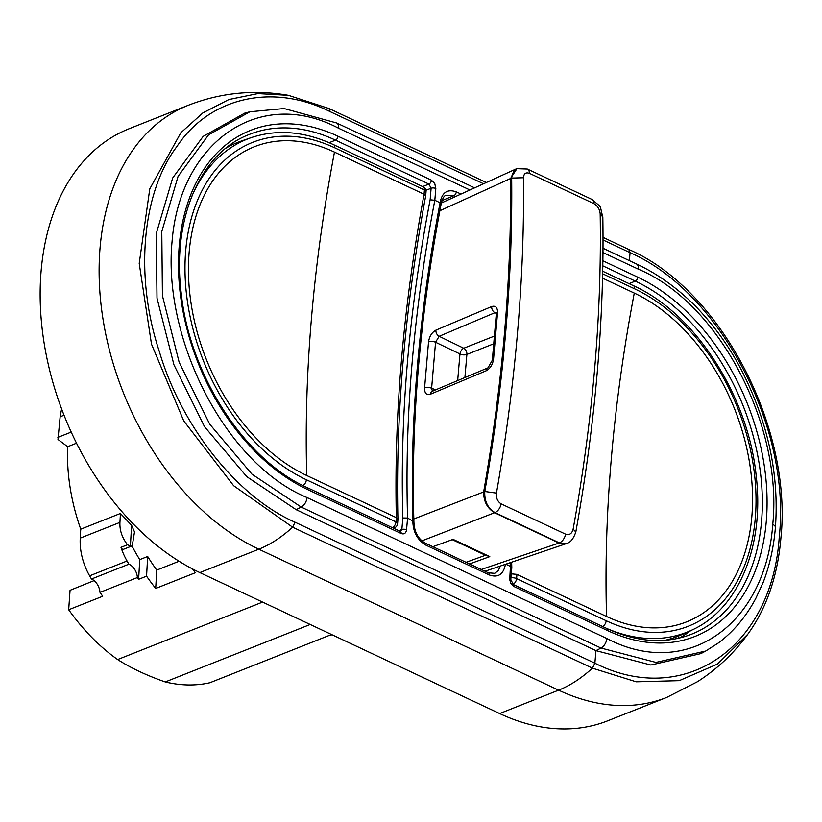 <?xml version="1.0" encoding="UTF-8"?>
<svg xmlns="http://www.w3.org/2000/svg" width="822" height="822" viewBox="0 0 822 822"><rect width="100%" height="100%" fill="white"/><g stroke="black" fill="none" stroke-linecap="round" stroke-linejoin="round"><path stroke-width="1.23" d="M179.073 561.241L156.735 570.098L155.697 588.449A182.381 124.852 -111.6 0 1 146.563 576.171L147.683 556.484A165.654 113.395 68.4 0 0 156.735 570.098M192.389 568.875A182.381 124.852 68.4 0 0 195.379 572.718L155.697 588.449M131.53 546.106L123.588 549.25A2.507 1.716 -111.6 0 1 120.988 547.339A50.193 34.36 68.4 0 0 127.05 560.994L89.629 575.832A50.193 34.36 68.4 0 1 80.237 538.122L80.741 529.193L120.433 513.462L131.592 525.299L130.41 546.034A2.507 1.716 68.4 0 0 131.53 546.106A2.507 1.716 68.4 0 0 132.414 544.832L134.51 531.885A165.654 113.395 68.4 0 1 131.592 525.299M80.237 538.122L119.93 522.391L120.433 513.462M505.438 564.303C503.444 574.475 498.05 578.02 489.254 574.948L426.002 545.202C417.288 540.013 412.901 531.772 412.839 520.501L412.819 519.812A3.35 1.767 -1.7 0 1 413.877 521.056C411.01 420.361 420.052 314.867 441.024 204.565A3.35 1.079 -169.2 0 0 439.934 203.507L440.089 202.757L440.767 203.198L440.962 204.288M412.819 519.812C409.983 419.128 419.025 313.696 439.934 203.507M398.855 530.704L401.855 529.543L402.852 517.994C399.852 416.672 408.945 310.603 430.132 199.787L434.817 200.28L440.078 202.757C442 192.41 447.394 188.772 456.292 191.855A3.35 1.973 115.2 0 1 453.775 195.759L455.501 196.571M188.454 105.216A242.624 166.085 68.4 0 0 102.976 318.946A242.624 166.085 68.4 0 0 258.807 549.199C270.274 544.626 281.556 537.29 292.632 527.2L295.067 522.217C237.394 497.012 181.518 426.772 159.386 351.662C134.51 277.168 141.764 192.636 176.987 146.408C209.785 97.119 272.904 82.827 330.259 111.71L483.542 183.779M296.146 509.671L246.805 476.678L204.524 426.69L173.945 364.814L157.002 298.119L156.293 233.51L172.661 178.014L203.157 136.39L244.699 113.159L249.929 111.751L208.552 134.859L178.076 176.37L161.79 231.568L162.427 295.694L179.145 362.266L209.692 424.142L251.912 474.119L301.222 507.092A8.364 4.932 -64.8 0 0 307.048 497.546L606.852 638.509A8.364 4.932 115.2 0 1 601.026 648.055L595.95 650.634L296.146 509.671L301.222 507.092L601.026 648.055L655.956 662.409L705.708 651.024L718.377 642.958C733.584 631.553 746.078 616.664 755.86 598.282L763.196 582.325C769.669 565.505 773.738 547.195 775.403 527.405C779.205 475.825 768.529 424.666 743.365 373.928C733.779 354.539 718.541 329.838 695.299 305.99C676.886 287.679 657.251 273.654 636.392 263.934L603.009 248.244M705.656 651.055L700.919 653.603L650.86 665.008L595.95 650.634L594.871 663.179L295.067 522.217M603.029 239.962L630.063 252.673C719.589 291.718 791.226 427.08 779.297 536.365C772.29 647.962 683.894 708.081 594.871 663.179L592.436 668.163L292.632 527.2L233.592 485.679L183.727 420.885L151.495 344.151L139.216 263.43L149.779 188.875L180.819 132.794L202.88 112.902L228.906 99.534L257.882 93.595L288.44 95.342L328.995 108.525L486.347 182.505M288.44 95.342C254.101 89.362 220.645 92.701 188.094 105.36L129.136 128.735A242.624 166.085 68.4 0 0 44.049 342.599A242.624 166.085 68.4 0 0 199.838 572.585L499.642 713.547A242.624 166.085 68.4 0 0 607.787 720.781L666.745 697.405L697.529 681.674C717.287 668.954 734.046 653.13 747.794 634.194L717.493 664.063L679.239 680.657L636.207 681.808L592.436 668.163C581.36 678.253 570.078 685.589 558.611 690.161A242.624 166.085 68.4 0 0 666.385 697.549M119.93 522.391C119.539 530.241 122.067 537.691 127.492 544.76L130.41 546.034M679.434 638.026A192.862 132.023 68.4 0 0 690.87 630.525M131.91 545.859A165.654 113.395 -111.6 0 0 139.74 559.628L138.63 579.315A182.381 124.852 -111.6 0 1 137.408 577.547A12.546 8.59 -111.6 0 0 128.91 564.18A182.381 124.852 -111.6 0 1 127.05 560.994M61.65 408.986A182.381 124.852 68.4 0 0 60.15 416.764L57.992 439.472L67.661 446.706A165.654 113.395 68.4 0 0 80.741 529.193M441.856 200.609L453.775 195.759L446.325 195.266M94.088 580.62L70.055 590.309L68.678 609.749L69.418 610.756A182.381 124.852 68.4 0 0 117.638 659.552C130.852 668.019 146.717 675.479 165.253 681.941L310.202 624.473M68.914 610.078L69.408 610.767A182.381 124.852 68.4 0 1 68.678 609.749L102.699 596.258A182.381 124.852 68.4 0 1 99.996 592.374A12.546 8.59 68.4 0 0 91.489 579.017A182.381 124.852 68.4 0 1 89.629 575.832M402.852 517.994L407.578 518.024L413.908 521.693C414.185 531.649 417.936 538.77 425.149 543.075A3.35 1.973 115.2 0 1 426.002 545.202M422.662 186.584L428.93 184.087L431.118 188.248A3.35 1.439 4.9 0 1 435.824 188.495L434.817 200.28C413.641 310.942 404.558 416.857 407.578 518.024L406.561 529.8A3.35 1.439 -175.1 0 0 401.855 529.543L400.314 531.392L306.883 487.467C244.453 459.529 189.543 374.853 181.169 292.786C171.88 218.333 200.64 152.892 248.974 134.592A193.006 132.126 68.4 0 1 335.499 140.151L329.16 142.709M262.588 602.084L117.638 659.552M64.054 415.223L60.15 416.764M71.237 432.095L57.879 437.386M165.253 681.941A182.381 124.852 68.4 0 0 209.898 682.733L328.954 635.529A182.381 124.852 68.4 0 0 332.078 634.759M505.777 564.19L510.729 566.522L511.798 567.797M138.63 579.315L146.563 576.171M139.74 559.628L147.683 556.484M67.661 446.706L76.538 443.192M514.099 586.631A3.35 1.973 -64.8 0 0 513.257 584.493L606.687 628.429A3.35 1.973 115.2 0 1 607.53 630.556L513.555 586.333L510.791 583.24L509.732 579.705L510.616 562.546M128.91 564.18L91.489 579.017M99.996 592.374L137.408 577.547M670.762 639.66L670.392 638.961M677.801 636.32L678.777 638.18M665.06 640.276A189.913 130.01 68.4 0 0 673.927 637.749A189.913 130.01 68.4 0 0 681.284 634.861M602.557 278.165L634.276 293.084A179.72 123.023 68.4 0 1 751.842 516.576A179.72 123.023 68.4 0 1 606.544 616.479L516.946 574.362L511.274 573.848M516.946 574.362L516.586 578.596L606.184 620.723A184.426 126.249 68.4 0 0 755.284 518.199A184.426 126.249 68.4 0 0 634.635 288.841L602.66 273.808M191.526 196.992A189.44 129.681 -111.6 0 1 251.491 137.541L242.141 140.747A189.913 130.01 68.4 0 0 234.784 143.634A189.913 130.01 68.4 0 0 231.044 145.402A189.913 130.01 68.4 0 0 226.009 148.124M231.044 145.402L226.934 147.272M302.866 485.504A5.024 2.959 -64.8 0 0 306.38 479.76L395.978 521.888L396.338 517.644L306.74 475.517A179.72 123.023 68.4 0 1 189.173 252.025A179.72 123.023 68.4 0 1 334.472 152.121L424.06 194.239L425.673 195.893M423.166 186.82L333.568 144.693A5.024 2.959 115.2 0 1 334.831 147.878L424.429 190.005A5.024 2.158 4.9 0 1 426.022 191.783A5.024 5.024 0 0 0 423.166 186.82A5.024 2.959 115.2 0 1 424.429 190.005L424.06 194.249C403.242 307.027 393.995 414.833 396.338 517.644L397.93 519.555M516.925 168.664L510.513 178.528L439.852 210.751M413.826 518.97L483.644 491.936C502.591 383.258 511.541 278.792 510.513 178.528L511.664 178.066L512.106 174.901L514.017 170.925L516.894 168.674L527.323 169.034A8.364 4.932 -64.8 0 1 529.471 173.35C525.782 172.096 523.789 173.565 523.48 177.747C524.58 278.607 515.569 383.72 496.447 493.108C495.974 497.998 497.536 501.584 501.132 503.865L565.598 534.177C569.399 535.379 571.907 533.704 573.129 529.163C592.837 420.052 601.848 314.939 600.173 213.802C599.721 209.271 597.645 205.89 593.936 203.65A8.364 4.932 -64.8 0 0 591.789 199.345L527.323 169.034M432.855 546.692L453.076 539.355L489.789 556.617L469.568 563.954M489.789 556.617L485.473 555.261L452.264 539.653M466.064 562.31L485.473 555.261M457.669 380.586L459.94 354.107A5.024 2.754 115.9 0 1 463.731 348.24L494.392 336.085M432.434 391.2L431.622 388.251A5.024 2.158 4.9 0 0 424.584 387.974C424.512 393.276 426.454 395.361 430.409 394.221L486.182 370.773C490.231 368.544 492.697 364.608 493.56 358.967A5.024 2.158 -175.1 0 0 492.316 360.231L496.283 314.055A5.024 2.158 4.9 0 1 497.526 312.792C497.598 307.49 495.645 305.404 491.679 306.555A5.024 3.514 -112.9 0 0 494.926 312.699L496.2 312.494M566.933 543.311L563.522 543.907L559.422 542.9L494.967 512.589C487.703 508.15 484.312 501.122 484.785 491.484L483.644 491.936C483.613 501.41 487.261 508.335 494.587 512.743L559.042 543.044L566.687 543.404M567.355 543.126L566.975 543.291C570.653 542.366 573.602 538.564 575.832 531.885C595.488 422.96 604.489 317.96 602.824 216.885M496.447 493.108L484.795 491.484C503.783 382.785 512.733 278.309 511.664 178.066L523.48 177.747M459.847 353.902L435.557 342.25A5.024 2.158 -175.1 0 0 428.529 341.962C429.403 336.321 431.858 332.386 435.907 330.146L491.679 306.555M435.629 389.854L431.622 388.251L435.557 342.25L439.154 336.29A5.024 3.514 -112.9 0 1 435.907 330.146M486.182 370.773A5.024 3.514 -112.8 0 1 487.97 367.845M440.541 203.024L440.407 203.764M494.659 573.355L498.245 570.643L500.382 566.029M494.597 573.314L488.412 572.821A3.35 1.973 115.2 0 1 489.254 574.948M330.259 111.71L328.995 108.525M629.385 260.636L630.063 252.673L628.799 249.487C720.617 289.128 792.675 427.563 780.9 538.143C777.571 576.335 766.536 608.352 747.794 634.194M499.642 713.547L558.611 690.161L258.807 549.199L199.838 572.585M120.988 547.339L127.492 544.76M336.64 122.992A8.364 4.932 115.2 0 1 338.695 128.294C258.2 85.724 179.628 143.645 172.045 241.73C162.643 338.9 225.341 463.783 307.048 497.546M606.852 638.509C687.439 680.78 765.744 623.929 772.742 524.436C782.965 426.772 720.01 303.349 638.509 269.256L602.988 252.56M469.927 189.995L338.695 128.294M638.509 269.256A8.364 4.932 -64.8 0 0 636.444 263.954M606.687 628.429C636.906 642.28 665.029 644.273 691.055 634.399A193.006 132.126 68.4 0 0 759.292 464.451A193.006 132.126 68.4 0 0 635.303 281.114L629.066 283.631M772.742 524.436A8.364 3.596 4.9 0 1 775.403 527.385M430.132 199.787L431.118 188.248L425.93 190.303M400.314 531.392A3.35 1.973 -64.8 0 1 401.157 533.519L307.726 489.593A3.35 1.973 -64.8 0 0 306.883 487.467M307.726 489.593A196.355 134.418 -111.6 0 1 179.268 245.398A196.355 134.418 -111.6 0 1 338.017 136.246A3.35 1.973 115.2 0 1 335.499 140.151L428.93 184.087A3.35 1.973 -64.8 0 0 431.447 180.172L434.756 183.563L435.824 188.495M602.896 260.79L637.821 277.209A3.35 1.973 -64.8 0 1 635.303 281.114L602.814 265.845M401.157 533.519C404.157 534.547 405.955 533.314 406.561 529.8M338.017 136.246L431.447 180.172M456.292 191.855L460.988 194.064M637.821 277.209A196.355 134.418 -111.6 0 1 766.279 521.405A196.355 134.418 -111.6 0 1 607.53 630.556M509.722 578.308A3.35 1.439 4.9 0 1 510.791 579.489L511.787 567.838M602.711 271.239L633.372 285.655A5.024 2.959 115.2 0 1 634.635 288.841M602.588 626.498A5.024 2.959 -64.8 0 0 606.184 620.723M513.01 584.36A5.024 2.959 -64.8 0 0 516.586 578.596A5.024 2.158 -175.1 0 0 510.935 577.856M633.372 285.655C695.289 313.511 748.308 396.009 756.209 476.061C764.624 546.414 738.248 609.934 690.86 630.525A189.44 129.681 -111.6 0 1 606.451 628.316M606.544 616.479A1213.097 714.513 115.2 0 1 611.342 458.378A1213.097 714.513 115.2 0 1 634.276 293.084M392.382 527.662A5.024 2.959 -64.8 0 0 395.978 521.888A5.024 2.158 4.9 0 1 397.571 523.665L397.92 519.617M334.831 147.878A184.426 126.249 68.4 0 0 185.731 250.402A184.426 126.249 68.4 0 0 306.38 479.76M392.895 527.899A5.024 3.463 64.5 0 0 394.735 527.765A5.024 5.024 0 0 0 397.571 523.665M334.472 152.121A1213.097 714.513 -64.8 0 0 311.538 317.415A1213.097 714.513 -64.8 0 0 306.74 475.517M424.584 387.974L428.529 341.962M493.56 358.967L497.526 312.792M459.94 354.107A5.024 2.158 -175.1 0 0 466.886 354.426A5.024 3.432 68.4 0 0 463.731 348.24L439.154 336.29L494.926 312.699L496.303 313.459M600.173 213.802L602.701 216.885M573.129 529.163L575.708 531.865M593.936 203.65L529.471 173.35M481.291 569.471L559.422 542.9A8.364 4.932 -64.8 0 0 565.598 534.177M421.861 540.886L494.967 512.589A8.364 4.932 -64.8 0 0 501.132 503.865M430.409 394.221A5.024 3.514 -112.8 0 1 432.208 391.293L432.855 391.426M493.734 343.781L466.886 354.426L464.903 377.545M441.147 203.928C442.555 198.205 444.291 195.328 446.346 195.317M603.029 237.363L628.799 249.487M474.602 187.858L336.588 122.971L284.114 108.545L249.95 111.771M511.798 567.663L511.644 562.197M488.412 572.821L425.149 543.075M513.257 584.493L510.791 579.489M690.86 630.525L681.859 634.605M667.032 640.102L673.927 637.749M333.568 144.693C304.808 131.376 277.446 128.992 251.491 137.541M425.683 195.831L426.022 191.783M393.676 528.269L394.735 527.765M397.93 519.422C395.557 416.641 404.804 308.825 425.662 195.965M516.103 168.931L441.26 203.065M566.43 543.517L567.108 543.239M566.019 543.722L485.052 571.239M591.789 199.345C603.297 209.271 598.889 203.404 602.824 216.874M516.658 168.757L517.336 168.489M496.283 314.055L496.118 312.247L496.591 312.648M492.316 360.231L487.991 367.835L432.228 391.282"/></g></svg>
